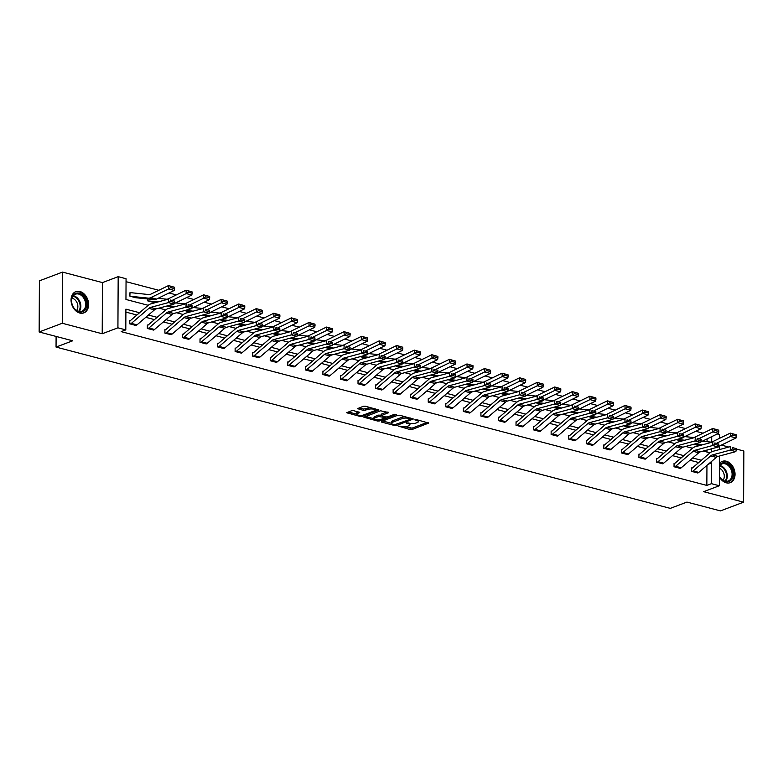 <?xml version="1.0" encoding="UTF-8"?>
<svg xmlns="http://www.w3.org/2000/svg" width="783" height="783" viewBox="0 0 783 783"><rect width="100%" height="100%" fill="white"/><g stroke="black" fill="none" stroke-linecap="round" stroke-linejoin="round"><path stroke-width="1.17" d="M398.165 426.04L410.038 429.564L412.054 429.515L428.702 423.065L416.448 419.629L414.814 419.864L416.693 420.51A4.571 1.439 -179.7 0 1 418.367 421.626A4.571 1.439 -179.7 0 1 417.329 422.536L415.969 423.045A4.571 1.439 -179.7 0 1 409.529 423.212L406.602 422.849L408.256 423.691A4.571 1.439 -179.7 0 1 409.93 424.817A4.571 1.439 -179.7 0 1 408.892 425.717L407.532 426.236A4.571 1.439 -179.7 0 1 401.092 426.402L398.165 426.04M79.778 313.043A11.363 8.349 69.3 0 0 83.85 312.887A11.363 8.349 69.3 0 0 88.371 301.935A11.363 8.349 69.3 0 0 79.886 291.482A11.363 8.349 69.3 0 0 75.824 291.638A11.363 8.349 69.3 0 0 71.292 302.59A11.363 8.349 69.3 0 0 79.778 313.043M719.391 476.955A11.363 8.349 69.3 0 0 726.213 482.798A11.363 8.349 69.3 0 0 730.285 482.641A11.363 8.349 69.3 0 0 734.806 471.679A11.363 8.349 69.3 0 0 726.33 461.226A11.363 8.349 69.3 0 0 722.259 461.383A11.363 8.349 69.3 0 0 719.46 463.467M353.632 410.654L351.626 410.713L346.712 412.719L360.268 416.497L362.284 416.448L378.943 409.998L365.377 406.22L363.371 406.279L357.508 408.648L363.615 410.458L368.372 409.372A3.827 1.204 -179.7 0 1 372.61 409.029A3.827 1.204 -179.7 0 1 375.145 410.165A3.827 1.204 -179.7 0 1 374.274 410.928L363.527 414.98A3.827 1.204 -179.7 0 1 359.28 415.333A3.827 1.204 -179.7 0 1 356.745 414.187A3.827 1.204 -179.7 0 1 357.616 413.434L359.73 412.475L353.632 410.654M39.15 331.982L39.414 280.833L62.523 272.102L62.258 323.262L39.15 331.982L72.692 340.791L56.053 347.075L670.307 508.373L686.936 502.089L720.477 510.898L743.586 502.167L703.633 491.675L719.342 485.744L711.463 483.679L706.843 485.421L121.179 331.63L125.799 329.888L117.92 327.823L118.184 276.663L126.063 278.728L125.955 299.468L148.212 305.311M62.258 323.262L102.211 333.754L117.92 327.823M381.399 421.46L381.595 422.096L394.632 425.521L396.638 425.463L413.297 419.013L399.741 415.244L397.725 415.293L381.399 421.46M377.455 421.009L363.889 417.231L380.548 410.781L388.662 412.553L381.39 415.616L385.608 416.938L387.624 416.879L394.515 414.276L396.296 414.491L379.461 420.951L377.455 421.009L377.455 419.894M743.586 502.167L743.85 451.018L736.304 449.031M56.102 336.436L56.053 347.075M706.843 485.421L706.951 465.396M698.73 462.528L690.029 460.238M681.171 457.918L672.47 455.628M663.612 453.308L654.911 451.018M646.063 448.698L637.362 446.408M628.504 444.088L619.803 441.798M610.946 439.469L602.244 437.188M593.387 434.859L584.686 432.578M575.838 430.249L567.127 427.968M558.279 425.639L549.578 423.358M540.72 421.029L532.019 418.748M523.161 416.419L514.46 414.138M505.612 411.809L496.902 409.529M488.054 407.199L479.353 404.919M470.495 402.589L461.794 400.309M452.936 397.979L444.235 395.699M435.377 393.369L426.676 391.089M417.828 388.76L409.127 386.479M400.27 384.15L391.569 381.869M382.711 379.54L374.01 377.259M365.152 374.93L356.451 372.649M347.603 370.32L338.902 368.039M330.044 365.71L321.343 363.429M312.486 361.1L303.784 358.82M294.927 356.49L286.226 354.21M277.378 351.88L268.667 349.6M259.819 347.27L251.118 344.99M242.26 342.66L233.559 340.38M224.701 338.05L216 335.76M207.152 333.441L198.442 331.15M189.594 328.831L180.893 326.54M172.035 324.221L163.334 321.93M154.476 319.611L145.775 317.321M136.917 315.001L125.887 312.104M693.161 470.916L698.788 472.394A5.099 3.063 -75.3 0 1 697.8 473.001L692.172 471.523A5.099 3.063 -75.3 0 0 693.161 470.916L710.67 455.902A7.282 4.375 104.7 0 1 712.422 454.923L730.216 450.127L730.402 446.613L712.608 451.409A10.923 6.567 -75.3 0 0 709.975 452.877L692.475 467.891A1.458 0.871 104.7 0 1 692.192 468.068L691.604 467.921L691.595 471.376L698.348 472.726M674.613 463.458L674.055 463.311L674.036 466.766L680.789 468.117M657.054 458.848L656.497 458.701L656.477 462.156L663.23 463.507M639.486 457.693L639.505 457.693A5.099 3.063 -75.3 0 0 640.494 457.086L658.004 442.072A7.282 4.375 104.7 0 1 659.756 441.093L677.549 436.297L677.726 432.784L659.942 437.58A10.923 6.567 -75.3 0 0 657.309 439.048L639.799 454.062A1.458 0.871 104.7 0 1 639.515 454.238L638.938 454.091L638.918 457.546L645.672 458.887M622.935 452.476L628.563 453.944A5.099 3.063 -75.3 0 1 627.575 454.561L621.947 453.083A5.099 3.063 -75.3 0 0 622.935 452.476L640.445 437.462A7.282 4.375 104.7 0 1 642.197 436.483L659.991 431.687L660.177 428.174L642.383 432.97A10.923 6.567 -75.3 0 0 639.75 434.438L622.25 449.452A1.458 0.871 104.7 0 1 621.966 449.618L621.379 449.481L621.359 452.936L628.123 454.277M604.388 445.018L603.83 444.871L603.81 448.326L610.564 449.667M586.829 440.408L586.271 440.261L586.252 443.716L593.005 445.057M569.261 439.253L569.28 439.253A5.099 3.063 -75.3 0 0 570.269 438.637L587.779 423.623A7.282 4.375 104.7 0 1 589.53 422.654L607.324 417.858L607.5 414.344L589.716 419.14A10.923 6.567 -75.3 0 0 587.084 420.608L569.574 435.622A1.458 0.871 104.7 0 1 569.29 435.788L568.712 435.651L568.693 439.106L575.446 440.447M552.71 434.027L558.338 435.505A5.099 3.063 -75.3 0 1 557.349 436.121L551.721 434.643A5.099 3.063 -75.3 0 0 552.71 434.027L570.22 419.013A7.282 4.375 104.7 0 1 571.972 418.044L589.765 413.248L589.951 409.734L572.158 414.53A10.923 6.567 -75.3 0 0 569.525 415.998L552.025 431.012A1.458 0.871 104.7 0 1 551.741 431.179L551.154 431.041L551.134 434.496L557.897 435.837M534.163 426.578L533.595 426.432L533.585 429.887L540.339 431.227M516.604 421.968L516.046 421.822L516.026 425.277L522.78 426.618M499.035 420.814L499.045 420.804A5.099 3.063 -75.3 0 0 500.043 420.197L517.543 405.183A7.282 4.375 104.7 0 1 519.305 404.214L537.089 399.408L537.275 395.904L519.481 400.7A10.923 6.567 -75.3 0 0 516.858 402.168L499.348 417.182A1.458 0.871 104.7 0 1 499.065 417.349L498.487 417.212L498.468 420.667L505.221 422.008M482.485 415.587L488.112 417.065A5.099 3.063 -75.3 0 1 487.124 417.672L481.496 416.194A5.099 3.063 -75.3 0 0 482.485 415.587L499.994 400.573A7.282 4.375 104.7 0 1 501.746 399.604L519.54 394.798L519.726 391.294L501.932 396.09A10.923 6.567 -75.3 0 0 499.3 397.558L481.799 412.572A1.458 0.871 104.7 0 1 481.516 412.739L480.928 412.602L480.909 416.057L487.662 417.398M463.937 408.139L463.37 407.992L463.36 411.447L470.113 412.788M446.379 403.529L445.821 403.382L445.801 406.837L452.554 408.178M428.82 398.919L428.262 398.772L428.242 402.227L434.996 403.568M412.259 397.147L417.887 398.625A5.099 3.063 -75.3 0 1 416.899 399.232L411.271 397.754A5.099 3.063 -75.3 0 0 412.259 397.147L429.769 382.133A7.282 4.375 104.7 0 1 431.521 381.155L449.315 376.359L449.501 372.855L431.707 377.651A10.923 6.567 -75.3 0 0 429.074 379.109L411.574 394.123A1.458 0.871 104.7 0 1 411.281 394.299L410.703 394.162L410.684 397.617L417.437 398.958M393.712 389.699L393.144 389.552L393.125 393.007L399.888 394.348M376.153 385.089L375.595 384.942L375.576 388.397L382.329 389.738M369.645 363.459L376.447 365.25L358.898 380.293A1.458 0.871 104.7 0 1 358.614 380.469L358.037 380.332L358.017 383.787L364.77 385.128M341.045 375.869L340.478 375.723L340.458 379.178L347.212 380.518M323.487 371.259L322.919 371.113L322.899 374.568L329.663 375.909M305.928 366.65L305.37 366.503L305.35 369.958L312.104 371.299M299.419 345.019L306.222 346.81L288.673 361.854A1.458 0.871 104.7 0 1 288.389 362.03L287.811 361.893L287.792 365.348L294.545 366.689M276.428 362.363L270.82 360.875A5.099 3.063 -75.3 0 0 271.809 360.268L289.319 345.254A7.282 4.375 104.7 0 1 291.07 344.275L308.864 339.479L309.04 335.976L291.256 340.771A10.923 6.567 -75.3 0 0 288.624 342.23L271.114 357.244A1.458 0.871 104.7 0 1 270.83 357.42L270.252 357.283L270.233 360.738L276.986 362.079M253.261 352.82L252.694 352.673L252.674 356.128L259.437 357.469M235.703 348.21L235.135 348.063L235.125 351.518L241.878 352.859M218.124 347.055L218.144 347.045A5.099 3.063 -75.3 0 0 219.142 346.438L236.642 331.424A7.282 4.375 104.7 0 1 238.394 330.446L256.188 325.65L256.374 322.136L238.58 326.942A10.923 6.567 -75.3 0 0 235.957 328.4L218.447 343.414A1.458 0.871 104.7 0 1 218.163 343.59L217.586 343.453L217.566 346.908L224.32 348.249M200.575 342.445L200.585 342.435A5.099 3.063 -75.3 0 0 201.583 341.828L219.083 326.814A7.282 4.375 104.7 0 1 220.845 325.836L238.629 321.04L238.815 317.526L221.021 322.322A10.923 6.567 -75.3 0 0 218.398 323.79L200.888 338.804A1.458 0.871 104.7 0 1 200.605 338.98L200.027 338.843L200.008 342.298L206.761 343.639M183.036 334.38L182.468 334.233L182.449 337.688L189.202 339.029M165.477 329.77L164.91 329.623L164.9 333.078L171.653 334.419M147.899 328.615L147.918 328.606A5.099 3.063 -75.3 0 0 148.917 327.999L166.417 312.985A7.282 4.375 104.7 0 1 168.169 312.006L185.963 307.21L186.148 303.696L168.355 308.492A10.923 6.567 -75.3 0 0 165.732 309.96L148.222 324.974A1.458 0.871 104.7 0 1 147.938 325.151L147.361 325.004L147.341 328.469L154.094 329.809M135.968 325.483L130.36 323.996A5.099 3.063 -75.3 0 0 131.358 323.389L148.858 308.375A7.282 4.375 104.7 0 1 150.62 307.396L168.404 302.6L168.59 299.086L150.796 303.882A10.923 6.567 -75.3 0 0 148.173 305.35L130.663 320.364A1.458 0.871 104.7 0 1 130.379 320.541L129.802 320.394L129.782 323.859L136.536 325.199M703.056 433.195L695.744 431.276M685.497 428.585L678.186 426.666M667.938 423.975L660.627 422.057M650.379 419.365L643.068 417.447M632.821 414.755L625.519 412.837M615.272 410.145L607.96 408.227M597.713 405.535L590.402 403.617M580.154 400.925L572.843 399.007M562.595 396.315L555.294 394.397M545.046 391.706L537.735 389.787M527.488 387.096L520.176 385.177M509.929 382.486L502.617 380.567M492.37 377.876L485.069 375.957M474.821 373.266L467.51 371.348M457.262 368.656L449.951 366.738M439.703 364.046L432.392 362.128M422.145 359.436L414.843 357.518M404.596 354.826L397.284 352.908M387.037 350.216L379.726 348.298M369.478 345.606L362.167 343.688M351.919 340.996L344.608 339.078M334.361 336.387L327.059 334.468M316.812 331.777L309.5 329.858M299.253 327.167L291.942 325.248M281.694 322.557L274.383 320.639M264.135 317.947L256.834 316.029M246.586 313.337L239.275 311.419M229.028 308.727L221.716 306.809M211.469 304.117L204.157 302.199M193.91 299.507L186.608 297.589M176.361 294.897L169.05 292.979M158.802 290.287L126.053 281.684M707.02 452.045L707.029 450.029M707.069 441.71L707.088 438.911M698.485 445.331L693.767 444.264L697.927 445.351A1.458 0.871 -75.3 0 1 698.23 445.302L694.002 444.196M680.936 440.721L676.209 439.645L680.368 440.741A1.458 0.871 -75.3 0 1 680.672 440.692L676.443 439.586M663.377 436.111L658.65 435.035L662.81 436.131A1.458 0.871 -75.3 0 1 663.113 436.082L658.885 434.976M645.818 431.502L641.091 430.425M628.26 426.892L623.542 425.815L627.702 426.911M610.701 422.282L605.983 421.205L610.143 422.301A1.458 0.871 -75.3 0 1 610.446 422.252L606.218 421.146M593.152 417.672L588.425 416.595L592.584 417.691A1.458 0.871 -75.3 0 1 592.888 417.642L588.659 416.536M575.593 413.062L570.866 411.985M558.034 408.452L553.317 407.375L557.476 408.472A1.458 0.871 -75.3 0 1 557.77 408.423L553.552 407.317M540.476 403.842L535.758 402.765L539.918 403.862M522.927 399.232L518.199 398.156L522.359 399.252A1.458 0.871 -75.3 0 1 522.662 399.203L518.434 398.097M505.368 394.622L500.64 393.546M487.809 390.012L483.082 388.936M470.25 385.402L465.533 384.326L469.692 385.422A1.458 0.871 -75.3 0 1 469.996 385.373L465.768 384.267M452.701 380.792L447.974 379.716L452.134 380.812M435.142 376.183L430.415 375.106M417.584 371.573L412.856 370.496M400.025 366.963L395.307 365.886L399.467 366.982A1.458 0.871 -75.3 0 1 399.77 366.933L395.542 365.827M382.476 362.353L377.749 361.276L381.908 362.372A1.458 0.871 -75.3 0 1 382.212 362.323L377.983 361.217M364.917 357.743L360.19 356.666M347.358 353.133L342.631 352.056M329.8 348.523L325.082 347.446L329.242 348.543A1.458 0.871 -75.3 0 1 329.535 348.494L325.317 347.378M312.241 343.913L307.523 342.837M294.692 339.303L289.964 338.227M277.133 334.693L272.406 333.617M259.574 330.083L254.857 329.007L259.016 330.103A1.458 0.871 -75.3 0 1 259.31 330.054L255.092 328.938M242.016 325.464L237.298 324.397L241.458 325.493A1.458 0.871 -75.3 0 1 241.761 325.444L237.533 324.328M224.467 320.854L219.739 319.787M206.908 316.244L202.18 315.177M189.349 311.634L184.622 310.567L188.791 311.654A1.458 0.871 -75.3 0 1 189.085 311.614L184.866 310.499M171.79 307.024L167.073 305.957L171.232 307.044A1.458 0.871 -75.3 0 1 171.536 307.005L167.308 305.889M154.241 302.414L147.488 300.809L147.498 298.94M129.939 293.106L130.526 292.891L129.949 292.744L129.929 296.199L136.682 297.804M102.211 333.754L102.475 282.594L62.523 272.102M102.475 282.594L118.184 276.663M717.257 433.968L719.606 434.585L719.587 438.304M728.767 447.054L721.368 445.106M139.56 312.73L125.906 309.148L125.799 329.888M711.463 483.679L711.571 462.939L710.22 462.587M701.372 460.257L692.671 457.977M683.813 455.647L675.112 453.367M666.255 451.037L657.554 448.757M648.696 446.427L639.995 444.147M631.147 441.818L622.446 439.537M613.588 437.208L604.887 434.927M596.029 432.598L587.328 430.317M578.471 427.988L569.77 425.707M560.922 423.378L552.221 421.097M543.363 418.768L534.662 416.478M525.804 414.158L517.103 411.868M508.245 409.548L499.544 407.258M490.696 404.938L481.985 402.648M473.138 400.328L464.436 398.038M455.579 395.718L446.878 393.428M438.02 391.109L429.319 388.818M420.471 386.499L411.76 384.208M402.912 381.889L394.211 379.598M385.353 377.279L376.652 374.988M367.795 372.669L359.094 370.379M350.236 368.059L341.535 365.769M332.687 363.449L323.986 361.159M315.128 358.839L306.427 356.549M297.569 354.229L288.868 351.939M280.011 349.619L271.31 347.329M262.462 345.009L253.761 342.719M244.903 340.399L236.202 338.109M227.344 335.79L218.643 333.499M209.785 331.18L201.084 328.889M192.236 326.56L183.525 324.279M174.678 321.95L165.976 319.67M157.119 317.34L148.418 315.06M719.548 445.987L719.528 449.54M719.499 456.009L719.342 485.744M711.63 451.781L711.649 448.786M711.678 442.033L711.708 436.66M158.969 308.14L165.771 309.921M176.527 312.75L183.33 314.531M194.086 317.36L200.879 319.141M211.635 321.97L218.437 323.751M229.194 326.58L235.996 328.361M246.753 331.189L253.555 332.971M264.311 335.799L271.114 337.581M281.87 340.409L288.663 342.191M316.978 349.629L323.78 351.42M334.537 354.239L341.339 356.03M352.096 358.849L358.888 360.64M387.203 368.069L394.006 369.86M404.762 372.679L411.564 374.47M422.321 377.289L429.113 379.08M439.87 381.898L446.672 383.69M457.429 386.508L464.231 388.299M474.987 391.118L481.79 392.909M492.546 395.728L499.339 397.519M510.095 400.338L516.897 402.129M527.654 404.948L534.456 406.739M545.213 409.558L552.015 411.349M562.771 414.168L569.574 415.959M580.33 418.778L587.123 420.569M597.879 423.388L604.682 425.179M615.438 428.007L622.24 429.789M632.997 432.617L639.799 434.399M650.556 437.227L657.348 439.009M668.105 441.837L674.907 443.618M685.663 446.447L692.466 448.228M703.222 451.057L710.024 452.838M708.429 464.123L711.571 462.939M409.93 424.817L409.94 423.437A4.571 1.439 -179.7 0 0 409.92 423.309M418.367 421.626L418.376 420.246A4.571 1.439 -179.7 0 0 418.357 420.138M404.537 426.735L412.054 428.135L427.126 422.438M410.654 418.797L411.721 418.386M382.652 420.99L391.422 423.29M394.681 424.719L410.429 419.267L408.687 418.406A4.571 1.439 -179.7 0 0 402.247 418.572L392.449 422.272A4.571 1.439 -179.7 0 0 391.412 423.182A4.571 1.439 -179.7 0 0 393.086 424.298L394.681 424.719M405.251 416.693A4.571 1.439 -179.7 0 0 402.256 417.192L402.247 418.572M391.412 423.182L391.422 421.792A4.571 1.439 -179.7 0 1 392.459 420.892L402.256 417.192M373.971 418.709L365.475 416.478M387.086 411.927L381.722 413.953L381.39 415.616M386.205 417.026L384.864 417.535M374.842 417.926A3.827 1.204 -179.7 0 0 373.971 418.68A3.827 1.204 -179.7 0 0 376.506 419.825A3.827 1.204 -179.7 0 0 380.753 419.482L384.541 418.044L384.345 417.417L378.629 416.497L374.842 417.926L374.851 416.546A3.827 1.204 -179.7 0 0 373.98 417.3L373.971 418.68M374.851 416.546L378.639 415.117L381.39 415.254M348.298 411.966L356.745 414.187L356.754 412.807A3.827 1.204 -179.7 0 1 357.625 412.054L358.164 411.848M370.574 407.591A3.827 1.204 -179.7 0 0 368.372 407.992L368.372 409.372M359.094 407.894L363.615 409.078L368.372 407.992M375.145 410.204L377.367 409.372M736.392 436.141L736.333 434.79L732.389 433.753L732.448 435.113L736.392 436.141L736.079 437.961L718.403 446.545M699.933 445.488L698.23 445.302M702.302 444.842L694.59 444.039M736.079 437.961L730.451 436.483L716.895 443.07M732.448 435.113L730.451 436.483L730.304 433.097L736.333 434.79M702.331 441.211L710.739 442.092A7.282 4.375 -75.3 0 0 712.491 441.749L730.304 433.097L732.389 433.753M692.192 468.068L691.604 468.283M698.788 472.394L716.298 457.38A7.282 4.375 104.7 0 1 718.05 456.401L735.844 451.605L730.216 450.127L732.311 448.972L736.255 450L736.323 448.6L732.389 447.563L732.311 448.972M732.389 447.563L736.323 448.6M735.844 451.605L736.255 450M719.45 465.141A9.827 7.223 -110.7 0 1 732.134 469.35A9.827 7.223 -110.7 0 1 729.648 481.193A9.827 7.223 -110.7 0 1 719.391 476.23M719.391 476.123A9.102 6.685 69.3 0 0 728.288 480.977A9.102 6.685 69.3 0 0 731.185 469.741A9.102 6.685 69.3 0 0 721.857 463.947A9.102 6.685 69.3 0 0 719.45 465.836M719.43 468.254A7.164 5.266 -110.7 0 1 723.57 472.707A7.164 5.266 -110.7 0 1 723.052 480.243M729.521 482.847L729.374 482.905A11.285 8.29 69.3 0 0 729.521 482.847A11.285 8.29 69.3 0 0 733.113 468.919A11.285 8.29 69.3 0 0 721.544 461.735A11.285 8.29 69.3 0 0 721.388 461.794L721.544 461.735M79.142 293.214A9.827 7.223 -110.7 0 1 86.688 304.538A9.827 7.223 -110.7 0 1 79.044 311.879A9.827 7.223 -110.7 0 1 71.498 300.545A9.827 7.223 -110.7 0 1 79.142 293.214M78.584 311.36A9.102 6.685 69.3 0 0 81.843 311.233A9.102 6.685 69.3 0 0 85.474 302.453A9.102 6.685 69.3 0 0 78.682 294.075A9.102 6.685 69.3 0 0 75.413 294.202A9.102 6.685 69.3 0 0 71.791 302.982A9.102 6.685 69.3 0 0 78.584 311.36M71.977 298.215A7.164 5.266 -110.7 0 1 72.359 298.294A7.164 5.266 -110.7 0 1 77.331 303.471A7.164 5.266 -110.7 0 1 76.617 310.499M82.92 313.161A11.285 8.29 69.3 0 0 83.086 313.102A11.285 8.29 69.3 0 0 87.579 302.218A11.285 8.29 69.3 0 0 79.152 291.824A11.285 8.29 69.3 0 0 75.109 291.981A11.285 8.29 69.3 0 0 74.953 292.049L75.109 291.981M718.833 431.531L718.774 430.18L714.84 429.143L714.899 430.503L718.833 431.531L718.52 433.351L700.844 441.935M682.375 440.878L680.672 440.692M684.753 440.232L677.041 439.429M718.52 433.351L712.892 431.873L699.336 438.46M714.899 430.503L712.892 431.873L712.745 428.487L718.774 430.18M684.773 436.601L693.19 437.482A7.282 4.375 -75.3 0 0 694.932 437.139L712.745 428.487L714.84 429.143M701.274 426.921L701.216 425.57L697.281 424.533L697.34 425.893L701.274 426.921L700.971 428.741L683.285 437.325M664.826 436.268L663.113 436.082M667.194 435.622L659.482 434.819M700.971 428.741L695.343 427.264L681.787 433.851M697.34 425.893L695.343 427.264L695.187 423.877L701.216 425.57M667.224 431.991L675.631 432.872A7.282 4.375 -75.3 0 0 677.383 432.529L695.187 423.877L697.281 424.533M675.612 466.306L681.239 467.784A5.099 3.063 -75.3 0 1 680.241 468.391L674.613 466.913A5.099 3.063 -75.3 0 0 675.612 466.306L693.112 451.292A7.282 4.375 104.7 0 1 694.864 450.313L712.657 445.517L712.843 442.004L695.05 446.799A10.923 6.567 -75.3 0 0 692.417 448.267L674.917 463.282A1.458 0.871 104.7 0 1 674.633 463.458L674.046 463.673M681.239 467.784L698.739 452.77A7.282 4.375 104.7 0 1 700.491 451.791L718.285 446.995L712.657 445.517L714.752 444.362L718.696 445.39L718.765 443.99L714.83 442.953L714.752 444.362M714.83 442.953L718.765 443.99M718.285 446.995L718.696 445.39M658.053 461.696L663.681 463.174A5.099 3.063 -75.3 0 1 662.682 463.781L657.054 462.303A5.099 3.063 -75.3 0 0 658.053 461.696L675.553 446.682A7.282 4.375 104.7 0 1 677.305 445.703L695.098 440.907L695.284 437.394L677.491 442.189A10.923 6.567 -75.3 0 0 674.868 443.658L657.358 458.672A1.458 0.871 104.7 0 1 657.074 458.848L656.497 459.063M663.681 463.174L681.181 448.16A7.282 4.375 104.7 0 1 682.933 447.181L700.726 442.385L695.098 440.907L697.203 439.752L701.137 440.78L701.216 439.38L697.271 438.343L697.203 439.752M697.271 438.343L701.216 439.38M700.726 442.385L701.137 440.78M683.725 422.311L683.657 420.96L679.722 419.923L679.781 421.283L683.725 422.311L683.412 424.132L665.726 432.715M647.267 431.658L645.554 431.472A1.458 0.871 -75.3 0 0 645.27 431.511L645.251 431.521M649.636 431.012L641.923 430.21M683.412 424.132L677.784 422.654L664.229 429.241M679.781 421.283L677.784 422.654L677.638 419.267L683.657 420.96M649.665 427.381L658.072 428.262A7.282 4.375 -75.3 0 0 659.824 427.919L677.638 419.267L679.722 419.923M666.167 417.701L666.108 416.35L662.164 415.313L662.222 416.673L666.167 417.701L665.853 419.522L648.177 428.105M629.708 427.048L627.995 426.862A1.458 0.871 -75.3 0 0 627.721 426.901M632.077 426.402L624.364 425.6M665.853 419.522L660.226 418.044L646.67 424.631M662.222 416.673L660.226 418.044L660.079 414.657L666.108 416.35M632.106 422.771L640.514 423.652A7.282 4.375 -75.3 0 0 642.266 423.309L660.079 414.657L662.164 415.313M648.608 413.091L648.549 411.741L644.605 410.703L644.673 412.064L648.608 413.091L648.295 414.912L630.618 423.495M612.149 422.429L610.446 422.252M614.518 421.792L606.815 420.99M648.295 414.912L642.667 413.434L629.111 420.021M644.673 412.064L642.667 413.434L642.52 410.047L648.549 411.741M614.547 418.161L622.955 419.042A7.282 4.375 -75.3 0 0 624.707 418.699L642.52 410.047L644.605 410.703M639.515 454.238L638.938 454.453M645.114 459.171L645.133 459.171A5.099 3.063 -75.3 0 0 646.122 458.564L663.632 443.55A7.282 4.375 104.7 0 1 665.384 442.571L683.177 437.775L677.549 436.297L679.644 435.142L683.579 436.17L683.657 434.771L679.713 433.733L679.644 435.142M679.713 433.733L683.657 434.771M683.177 437.775L683.579 436.17M621.966 449.618L621.379 449.843M628.563 453.944L646.073 438.93A7.282 4.375 104.7 0 1 647.825 437.961L665.619 433.165L659.991 431.687L662.085 430.533L666.03 431.56L666.098 430.161L662.164 429.123L662.085 430.533M662.164 429.123L666.098 430.161M665.619 433.165L666.03 431.56M605.386 447.856L611.014 449.334A5.099 3.063 -75.3 0 1 610.016 449.951L604.388 448.473A5.099 3.063 -75.3 0 0 605.386 447.856L622.886 432.842A7.282 4.375 104.7 0 1 624.638 431.873L642.432 427.078L642.618 423.564L624.824 428.36A10.923 6.567 -75.3 0 0 622.191 429.828L604.691 444.842A1.458 0.871 104.7 0 1 604.407 445.008L603.82 445.233M611.014 449.334L628.514 434.32A7.282 4.375 104.7 0 1 630.266 433.351L648.06 428.555L642.432 427.078L644.526 425.923L648.471 426.95L648.539 425.551L644.605 424.513L644.526 425.923M644.605 424.513L648.539 425.551M648.06 428.555L648.471 426.95M631.049 408.481L630.99 407.131L627.056 406.093L627.114 407.454L631.049 408.481L630.746 410.302L613.06 418.885M594.6 417.819L592.888 417.642M596.969 417.182L589.256 416.38M630.746 410.302L625.118 408.824L611.562 415.411M627.114 407.454L625.118 408.824L624.961 405.437L630.99 407.131M596.998 413.551L605.406 414.432A7.282 4.375 -75.3 0 0 607.148 414.09L624.961 405.437L627.056 406.093M587.827 443.247L593.455 444.724A5.099 3.063 -75.3 0 1 592.457 445.341L586.829 443.863A5.099 3.063 -75.3 0 0 587.827 443.247L605.328 428.232A7.282 4.375 104.7 0 1 607.079 427.264L624.873 422.468L625.059 418.954L607.265 423.75A10.923 6.567 -75.3 0 0 604.642 425.218L587.133 440.232A1.458 0.871 104.7 0 1 586.849 440.398L586.271 440.623M593.455 444.724L610.955 429.71A7.282 4.375 104.7 0 1 612.707 428.741L630.501 423.946L624.873 422.468L626.977 421.313L630.912 422.34L630.99 420.941L627.046 419.903L626.977 421.313M627.046 419.903L630.99 420.941M630.501 423.946L630.912 422.34M613.49 403.871L613.432 402.521L609.497 401.483L609.556 402.834L613.49 403.871L613.187 405.692L595.501 414.276M577.042 413.209L575.329 413.033A1.458 0.871 -75.3 0 0 575.045 413.072L575.025 413.081M579.41 412.572L571.698 411.77M613.187 405.692L607.559 404.214L594.003 410.801M609.556 402.834L607.559 404.214L607.412 400.827L613.432 402.521M579.44 408.941L587.847 409.822A7.282 4.375 -75.3 0 0 589.599 409.48L607.412 400.827L609.497 401.483M569.29 435.788L568.712 436.014M574.888 440.731L574.898 440.731A5.099 3.063 -75.3 0 0 575.896 440.115L593.397 425.1A7.282 4.375 104.7 0 1 595.158 424.132L612.942 419.336L607.324 417.858L609.419 416.703L613.353 417.731L613.432 416.331L609.487 415.293L609.419 416.703M609.487 415.293L613.432 416.331M612.942 419.336L613.353 417.731M595.941 399.261L595.883 397.911L591.938 396.873L591.997 398.224L595.941 399.261L595.628 401.082L577.952 409.666M559.483 408.599L557.77 408.423M561.851 407.963L554.139 407.15M595.628 401.082L590 399.604L576.445 406.191M591.997 398.224L590 399.604L589.853 396.218L595.883 397.911M561.881 404.331L570.288 405.212A7.282 4.375 -75.3 0 0 572.04 404.87L589.853 396.218L591.938 396.873M551.741 431.179L551.154 431.404M558.338 435.505L575.848 420.491A7.282 4.375 104.7 0 1 577.6 419.522L595.393 414.726L589.765 413.248L591.86 412.093L595.804 413.121L595.873 411.721L591.938 410.684L591.86 412.093M591.938 410.684L595.873 411.721M595.393 414.726L595.804 413.121M578.383 394.652L578.324 393.301L574.379 392.263L574.448 393.614L578.383 394.652L578.069 396.472L560.393 405.056M541.924 403.989L540.221 403.813A1.458 0.871 -75.3 0 0 539.937 403.852M544.293 403.353L536.58 402.54M578.069 396.472L572.442 394.994L558.886 401.581M574.448 393.614L572.442 394.994L572.295 391.608L578.324 393.301M544.322 399.721L552.729 400.602A7.282 4.375 -75.3 0 0 554.481 400.26L572.295 391.608L574.379 392.263M535.161 429.417L540.779 430.895A5.099 3.063 -75.3 0 1 539.79 431.511L534.163 430.033A5.099 3.063 -75.3 0 0 535.161 429.417L552.661 414.403A7.282 4.375 104.7 0 1 554.413 413.434L572.207 408.638L572.393 405.124L554.599 409.92A10.923 6.567 -75.3 0 0 551.966 411.388L534.466 426.402A1.458 0.871 104.7 0 1 534.182 426.569L533.595 426.794M540.779 430.895L558.289 415.881A7.282 4.375 104.7 0 1 560.041 414.912L577.834 410.116L572.207 408.638L574.301 407.483L578.245 408.511L578.314 407.111L574.379 406.074L574.301 407.483M574.379 406.074L578.314 407.111M577.834 410.116L578.245 408.511M560.824 390.042L560.765 388.691L556.83 387.654L556.889 389.004L560.824 390.042L560.511 391.862L542.834 400.446M524.365 399.379L522.662 399.203M526.744 398.743L519.031 397.93M560.511 391.862L554.893 390.384L541.327 396.971M556.889 389.004L554.893 390.384L554.736 386.998L560.765 388.691M526.773 395.112L535.18 395.992A7.282 4.375 -75.3 0 0 536.923 395.65L554.736 386.998L556.83 387.654M517.602 424.807L523.23 426.285A5.099 3.063 -75.3 0 1 522.232 426.892L516.604 425.423A5.099 3.063 -75.3 0 0 517.602 424.807L535.102 409.793A7.282 4.375 104.7 0 1 536.854 408.824L554.648 404.028L554.834 400.514L537.04 405.31A10.923 6.567 -75.3 0 0 534.417 406.778L516.907 421.792A1.458 0.871 104.7 0 1 516.623 421.959L516.046 422.184M523.23 426.285L540.73 411.271A7.282 4.375 104.7 0 1 542.482 410.302L560.276 405.496L554.648 404.028L556.752 402.873L560.687 403.901L560.765 402.501L556.821 401.464L556.752 402.873M556.821 401.464L560.765 402.501M560.276 405.496L560.687 403.901M543.265 385.432L543.206 384.081L539.272 383.044L539.33 384.394L543.265 385.432L542.962 387.252L525.276 395.836M506.816 394.769L505.104 394.593A1.458 0.871 -75.3 0 0 504.82 394.632L504.8 394.642M509.185 394.133L501.472 393.32M542.962 387.252L537.334 385.774L523.778 392.361M539.33 384.394L537.334 385.774L537.187 382.388L543.206 384.081M509.214 390.502L517.622 391.383A7.282 4.375 -75.3 0 0 519.374 391.04L537.187 382.388L539.272 383.044M499.065 417.349L498.487 417.574M504.663 422.291L504.673 422.282A5.099 3.063 -75.3 0 0 505.671 421.675L523.171 406.661A7.282 4.375 104.7 0 1 524.933 405.692L542.717 400.886L537.089 399.408L539.193 398.263L543.128 399.291L543.206 397.891L539.262 396.854L539.193 398.263M539.262 396.854L543.206 397.891M542.717 400.886L543.128 399.291M525.716 380.822L525.657 379.471L521.713 378.434L521.772 379.784L525.716 380.822L525.403 382.642L507.727 391.226M489.258 390.159L487.545 389.983A1.458 0.871 -75.3 0 0 487.261 390.022L483.111 388.936M491.626 389.523L483.914 388.711M525.403 382.642L519.775 381.164L506.219 387.742M521.772 379.784L519.775 381.164L519.628 377.778L525.657 379.471M491.655 385.892L500.063 386.773A7.282 4.375 -75.3 0 0 501.815 386.43L519.628 377.778L521.713 378.434M481.516 412.739L480.928 412.964M488.112 417.065L505.622 402.051A7.282 4.375 104.7 0 1 507.374 401.082L525.168 396.276L519.54 394.798L521.635 393.653L525.569 394.681L525.647 393.281L521.713 392.244L521.635 393.653M521.713 392.244L525.647 393.281M525.168 396.276L525.569 394.681M508.157 376.212L508.098 374.861L504.154 373.824L504.213 375.174L508.157 376.212L507.844 378.032L490.168 386.616M471.699 385.549L469.996 385.373M474.067 384.913L466.355 384.101M507.844 378.032L502.216 376.554L488.661 383.132M504.213 375.174L502.216 376.554L502.069 373.168L508.098 374.861M474.097 381.282L482.504 382.163A7.282 4.375 -75.3 0 0 484.256 381.82L502.069 373.168L504.154 373.824M463.918 411.594L463.937 411.584A5.099 3.063 -75.3 0 0 464.926 410.977L482.436 395.963A7.282 4.375 104.7 0 1 484.188 394.994L501.981 390.188L502.167 386.685L484.374 391.48A10.923 6.567 -75.3 0 0 481.741 392.949L464.241 407.963A1.458 0.871 104.7 0 1 463.957 408.129L463.37 408.354M463.937 411.584L469.565 413.062A5.099 3.063 -75.3 0 0 470.554 412.455L488.063 397.441A7.282 4.375 104.7 0 1 489.815 396.462L507.609 391.666L501.981 390.188L504.076 389.034L508.02 390.071L508.089 388.671L504.154 387.634L504.076 389.034M504.154 387.634L508.089 388.671M507.609 391.666L508.02 390.071M490.598 371.602L490.54 370.251L486.605 369.214L486.664 370.565L490.598 371.602L490.285 373.422L472.609 382.006M454.14 380.939L452.437 380.763A1.458 0.871 -75.3 0 0 452.153 380.802M456.518 380.303L448.806 379.491M490.285 373.422L484.657 371.945L471.102 378.522M486.664 370.565L484.657 371.945L484.511 368.558L490.54 370.251M456.538 376.672L464.955 377.553A7.282 4.375 -75.3 0 0 466.697 377.21L484.511 368.558L486.605 369.214M451.987 408.462L446.379 406.974A5.099 3.063 -75.3 0 0 447.377 406.367L464.877 391.353A7.282 4.375 104.7 0 1 466.629 390.374L484.423 385.579L484.608 382.075L466.815 386.871A10.923 6.567 -75.3 0 0 464.192 388.339L446.682 403.353A1.458 0.871 104.7 0 1 446.398 403.519L445.811 403.744M452.006 408.452A5.099 3.063 -75.3 0 0 453.005 407.845L470.505 392.831A7.282 4.375 104.7 0 1 472.257 391.852L490.05 387.056L484.423 385.579L486.517 384.424L490.461 385.461L490.53 384.061L486.595 383.024L486.517 384.424M486.595 383.024L490.53 384.061M490.05 387.056L490.461 385.461M473.04 366.992L472.981 365.641L469.046 364.604L469.105 365.955L473.04 366.992L472.736 368.813L455.05 377.396M436.591 376.329L434.878 376.153A1.458 0.871 -75.3 0 0 434.594 376.192L434.575 376.202M438.96 375.693L431.247 374.881M472.736 368.813L467.108 367.335L453.553 373.912M469.105 365.955L467.108 367.335L466.962 363.948L472.981 365.641M438.989 372.062L447.396 372.943A7.282 4.375 -75.3 0 0 449.148 372.6L466.962 363.948L469.046 364.604M428.81 402.374L428.82 402.364A5.099 3.063 -75.3 0 0 429.818 401.757L447.318 386.743A7.282 4.375 104.7 0 1 449.08 385.765L466.864 380.969L467.05 377.465L449.256 382.261A10.923 6.567 -75.3 0 0 446.633 383.719L429.123 398.733A1.458 0.871 104.7 0 1 428.839 398.909L428.262 399.134M434.428 403.852L434.448 403.842A5.099 3.063 -75.3 0 0 435.446 403.235L452.946 388.221A7.282 4.375 104.7 0 1 454.698 387.242L472.492 382.447L466.864 380.969L468.968 379.814L472.903 380.851L472.981 379.452L469.037 378.414L468.968 379.814M469.037 378.414L472.981 379.452M472.492 382.447L472.903 380.851M455.491 362.382L455.432 361.032L451.488 359.994L451.546 361.345L455.491 362.382L455.177 364.203L437.491 372.786M419.032 371.719L417.319 371.543A1.458 0.871 -75.3 0 0 417.036 371.582L417.016 371.592M421.401 371.083L413.688 370.271M455.177 364.203L449.55 362.725L435.994 369.302M451.546 361.345L449.55 362.725L449.403 359.338L455.432 361.032M421.43 367.452L429.838 368.333A7.282 4.375 -75.3 0 0 431.59 367.99L449.403 359.338L451.488 359.994M411.281 394.299L410.703 394.524M417.887 398.625L435.397 383.611A7.282 4.375 104.7 0 1 437.149 382.633L454.943 377.837L449.315 376.359L451.409 375.204L455.344 376.241L455.422 374.842L451.478 373.804L451.409 375.204M451.478 373.804L455.422 374.842M454.943 377.837L455.344 376.241M437.932 357.772L437.873 356.422L433.929 355.384L433.988 356.735L437.932 357.772L437.619 359.593L419.942 368.176M401.473 367.11L399.77 366.933M403.842 366.473L396.129 365.661M437.619 359.593L431.991 358.115L418.435 364.692M433.988 356.735L431.991 358.115L431.844 354.728L437.873 356.422M403.871 362.842L412.279 363.723A7.282 4.375 -75.3 0 0 414.031 363.381L431.844 354.728L433.929 355.384M394.701 392.537L400.328 394.015A5.099 3.063 -75.3 0 1 399.34 394.622L393.712 393.144A5.099 3.063 -75.3 0 0 394.701 392.537L412.21 377.523A7.282 4.375 104.7 0 1 413.962 376.545L431.756 371.749L431.942 368.245L414.148 373.041A10.923 6.567 -75.3 0 0 411.515 374.499L394.015 389.513A1.458 0.871 104.7 0 1 393.732 389.689L393.144 389.914M400.328 394.015L417.838 379.001A7.282 4.375 104.7 0 1 419.59 378.023L437.384 373.227L431.756 371.749L433.851 370.594L437.795 371.631L437.863 370.232L433.929 369.194L433.851 370.594M433.929 369.194L437.863 370.232M437.384 373.227L437.795 371.631M420.373 353.162L420.314 351.812L416.38 350.774L416.439 352.125L420.373 353.162L420.06 354.983L402.384 363.566M383.915 362.5L382.212 362.323M386.283 361.863L378.581 361.051M420.06 354.983L414.432 353.505L400.876 360.082M416.439 352.125L414.432 353.505L414.285 350.118L420.314 351.812M386.313 358.232L394.73 359.113A7.282 4.375 -75.3 0 0 396.472 358.771L414.285 350.118L416.38 350.774M376.134 388.544L376.153 388.534A5.099 3.063 -75.3 0 0 377.152 387.928L394.652 372.914A7.282 4.375 104.7 0 1 396.404 371.935L414.197 367.139L414.383 363.635L396.589 368.431A10.923 6.567 -75.3 0 0 393.957 369.889L376.457 384.903A1.458 0.871 104.7 0 1 376.173 385.079L375.586 385.305M376.153 388.534L381.781 390.012A5.099 3.063 -75.3 0 0 382.779 389.405L400.279 374.391A7.282 4.375 104.7 0 1 402.031 373.413L419.825 368.617L414.197 367.139L416.292 365.984L420.236 367.021L420.305 365.622L416.37 364.584L416.292 365.984M416.37 364.584L420.305 365.622M419.825 368.617L420.236 367.021M402.814 348.552L402.756 347.202L398.821 346.164L398.88 347.515L402.814 348.552L402.511 350.373L384.825 358.957M366.366 357.89L364.653 357.714A1.458 0.871 -75.3 0 0 364.369 357.753L364.349 357.762M368.734 357.254L361.022 356.441M402.511 350.373L396.883 348.895L383.327 355.472M398.88 347.515L396.883 348.895L396.727 345.509L402.756 347.202M368.764 353.622L377.171 354.503A7.282 4.375 -75.3 0 0 378.923 354.161L396.727 345.509L398.821 346.164M358.575 383.934L358.594 383.924A5.099 3.063 -75.3 0 0 359.593 383.318L377.093 368.304A7.282 4.375 104.7 0 1 378.845 367.325L396.638 362.529L396.824 359.025L379.031 363.821A10.923 6.567 -75.3 0 0 376.408 365.279M358.614 380.469L358.037 380.695M364.203 385.412L364.222 385.402A5.099 3.063 -75.3 0 0 365.221 384.796L382.721 369.782A7.282 4.375 104.7 0 1 384.473 368.803L402.266 364.007L396.638 362.529L398.743 361.374L402.677 362.412L402.756 361.012L398.811 359.974L398.743 361.374M398.811 359.974L402.756 361.012M402.266 364.007L402.677 362.412M385.265 343.943L385.197 342.592L381.262 341.554L381.321 342.905L385.265 343.943L384.952 345.763L367.266 354.347M348.807 353.28L347.094 353.104A1.458 0.871 -75.3 0 0 346.81 353.143L346.791 353.153M351.175 352.644L343.463 351.831M384.952 345.763L379.324 344.285L365.769 350.862M381.321 342.905L379.324 344.285L379.178 340.899L385.197 342.592M351.205 349.012L359.612 349.893A7.282 4.375 -75.3 0 0 361.364 349.551L379.178 340.899L381.262 341.554M342.034 378.708L347.662 380.186A5.099 3.063 -75.3 0 1 346.673 380.792L341.045 379.315A5.099 3.063 -75.3 0 0 342.034 378.708L359.544 363.694A7.282 4.375 104.7 0 1 361.296 362.715L379.089 357.919L379.266 354.415L361.482 359.211A10.923 6.567 -75.3 0 0 358.849 360.669L341.339 375.683A1.458 0.871 104.7 0 1 341.055 375.86L340.478 376.085M347.662 380.186L365.172 365.172A7.282 4.375 104.7 0 1 366.924 364.193L384.717 359.397L379.089 357.919L381.184 356.764L385.119 357.802L385.197 356.402L381.252 355.365L381.184 356.764M381.252 355.365L385.197 356.402M384.717 359.397L385.119 357.802M367.707 339.333L367.648 337.982L363.704 336.944L363.762 338.295L367.707 339.333L367.393 341.153L349.717 349.737M331.248 348.67L329.535 348.494M333.617 348.034L325.904 347.221M367.393 341.153L361.766 339.675L348.21 346.252M363.762 338.295L361.766 339.675L361.619 336.289L367.648 337.982M333.646 344.403L342.054 345.283A7.282 4.375 -75.3 0 0 343.806 344.941L361.619 336.289L363.704 336.944M324.475 374.098L330.103 375.576A5.099 3.063 -75.3 0 1 329.114 376.183L323.487 374.705A5.099 3.063 -75.3 0 0 324.475 374.098L341.985 359.084A7.282 4.375 104.7 0 1 343.737 358.105L361.531 353.309L361.717 349.805L343.923 354.601A10.923 6.567 -75.3 0 0 341.29 356.059L323.79 371.073A1.458 0.871 104.7 0 1 323.506 371.25L322.919 371.475M330.103 375.576L347.613 360.562A7.282 4.375 104.7 0 1 349.365 359.583L367.158 354.787L361.531 353.309L363.625 352.154L367.57 353.192L367.638 351.792L363.704 350.755L363.625 352.154M363.704 350.755L367.638 351.792M367.158 354.787L367.57 353.192M350.148 334.723L350.089 333.362L346.145 332.335L346.213 333.685L350.148 334.723L349.835 336.543L332.158 345.127M313.689 344.06L311.986 343.884A1.458 0.871 -75.3 0 0 311.703 343.923L307.543 342.827M316.058 343.424L308.355 342.611M349.835 336.543L344.207 335.065L330.651 341.642M346.213 333.685L344.207 335.065L344.06 331.679L350.089 333.362M316.087 339.793L324.495 340.674A7.282 4.375 -75.3 0 0 326.247 340.331L344.06 331.679L346.145 332.335M306.926 369.488L312.554 370.966A5.099 3.063 -75.3 0 1 311.556 371.573L305.928 370.095A5.099 3.063 -75.3 0 0 306.926 369.488L324.426 354.474A7.282 4.375 104.7 0 1 326.178 353.495L343.972 348.699L344.158 345.195L326.364 349.991A10.923 6.567 -75.3 0 0 323.731 351.45L306.231 366.464A1.458 0.871 104.7 0 1 305.947 366.64L305.36 366.865M312.554 370.966L330.054 355.952A7.282 4.375 104.7 0 1 331.806 354.973L349.6 350.177L343.972 348.699L346.066 347.544L350.011 348.582L350.079 347.172L346.145 346.145L346.066 347.544M346.145 346.145L350.079 347.172M349.6 350.177L350.011 348.582M332.589 330.113L332.53 328.752L328.596 327.725L328.654 329.075L332.589 330.113L332.286 331.933L314.6 340.517M296.14 339.45L294.428 339.274A1.458 0.871 -75.3 0 0 294.144 339.313L294.124 339.323M298.509 338.814L290.796 338.002M332.286 331.933L326.658 330.455L313.102 337.033M328.654 329.075L326.658 330.455L326.501 327.069L332.53 328.752M298.538 335.183L306.946 336.064A7.282 4.375 -75.3 0 0 308.688 335.721L326.501 327.069L328.596 327.725M288.35 365.495L288.369 365.485A5.099 3.063 -75.3 0 0 289.367 364.878L306.867 349.864A7.282 4.375 104.7 0 1 308.619 348.885L326.413 344.089L326.599 340.585L308.805 345.381A10.923 6.567 -75.3 0 0 306.182 346.84M288.389 362.03L287.811 362.255M293.977 366.973L293.997 366.963A5.099 3.063 -75.3 0 0 294.995 366.356L312.495 351.342A7.282 4.375 104.7 0 1 314.247 350.363L332.041 345.567L326.413 344.089L328.517 342.934L332.452 343.972L332.53 342.562L328.586 341.535L328.517 342.934M328.586 341.535L332.53 342.562M332.041 345.567L332.452 343.972M315.03 325.503L314.972 324.142L311.037 323.115L311.096 324.465L315.03 325.503L314.727 327.323L297.041 335.907M278.582 334.84L276.869 334.664A1.458 0.871 -75.3 0 0 276.585 334.703L276.565 334.713M280.95 334.204L273.238 333.392M314.727 327.323L309.099 325.845L295.543 332.423M311.096 324.465L309.099 325.845L308.952 322.459L314.972 324.142M280.98 330.573L289.387 331.454A7.282 4.375 -75.3 0 0 291.139 331.111L308.952 322.459L311.037 323.115M270.83 357.42L270.252 357.645M276.438 362.353A5.099 3.063 -75.3 0 0 277.436 361.746L294.937 346.732A7.282 4.375 104.7 0 1 296.698 345.753L314.482 340.957L308.864 339.479L310.959 338.325L314.893 339.362L314.972 337.953L311.027 336.925L310.959 338.325M311.027 336.925L314.972 337.953M314.482 340.957L314.893 339.362M297.481 320.893L297.423 319.533L293.478 318.505L293.537 319.856L297.481 320.893L297.168 322.713L279.492 331.297M261.023 330.23L259.31 330.054M263.391 329.594L255.679 328.782M297.168 322.713L291.54 321.236L277.985 327.813M293.537 319.856L291.54 321.236L291.393 317.849L297.423 319.533M263.421 325.963L271.828 326.844A7.282 4.375 -75.3 0 0 273.58 326.501L291.393 317.849L293.478 318.505M254.25 355.658L259.878 357.136A5.099 3.063 -75.3 0 1 258.889 357.743L253.261 356.265A5.099 3.063 -75.3 0 0 254.25 355.658L271.76 340.644A7.282 4.375 104.7 0 1 273.512 339.665L291.305 334.87L291.491 331.356L273.698 336.161A10.923 6.567 -75.3 0 0 271.065 337.62L253.565 352.634A1.458 0.871 104.7 0 1 253.281 352.81L252.694 353.025M259.878 357.136L277.388 342.122A7.282 4.375 104.7 0 1 279.139 341.143L296.933 336.347L291.305 334.87L293.4 333.715L297.344 334.752L297.413 333.343L293.478 332.315L293.4 333.715M293.478 332.315L297.413 333.343M296.933 336.347L297.344 334.752M279.923 316.283L279.864 314.923L275.919 313.895L275.988 315.246L279.923 316.283L279.609 318.104L261.933 326.687M243.464 325.62L241.761 325.444M245.833 324.984L238.12 324.172M279.609 318.104L273.981 316.626L260.426 323.203M275.988 315.246L273.981 316.626L273.835 313.239L279.864 314.923M245.862 321.353L254.269 322.234A7.282 4.375 -75.3 0 0 256.021 321.891L273.835 313.239L275.919 313.895M236.701 351.048L242.319 352.526A5.099 3.063 -75.3 0 1 241.33 353.133L235.703 351.655A5.099 3.063 -75.3 0 0 236.701 351.048L254.201 336.034A7.282 4.375 104.7 0 1 255.953 335.055L273.747 330.26L273.933 326.746L256.139 331.552A10.923 6.567 -75.3 0 0 253.506 333.01L236.006 348.024A1.458 0.871 104.7 0 1 235.722 348.2L235.135 348.415M242.319 352.526L259.829 337.512A7.282 4.375 104.7 0 1 261.581 336.533L279.374 331.738L273.747 330.26L275.841 329.105L279.785 330.142L279.854 328.733L275.919 327.705L275.841 329.105M275.919 327.705L279.854 328.733M279.374 331.738L279.785 330.142M262.364 311.673L262.305 310.313L258.37 309.285L258.429 310.636L262.364 311.673L262.051 313.494L244.374 322.077M225.905 321.01L224.202 320.834A1.458 0.871 -75.3 0 0 223.918 320.873L223.899 320.873M228.284 320.374L220.571 319.562M262.051 313.494L256.433 312.016L242.867 318.593M258.429 310.636L256.433 312.016L256.276 308.629L262.305 310.313M228.313 316.743L236.72 317.624A7.282 4.375 -75.3 0 0 238.463 317.272L256.276 308.629L258.37 309.285M218.163 343.59L217.586 343.806M223.752 348.533L223.772 348.523A5.099 3.063 -75.3 0 0 224.77 347.916L242.27 332.902A7.282 4.375 104.7 0 1 244.022 331.923L261.816 327.128L256.188 325.65L258.292 324.495L262.227 325.532L262.305 324.123L258.361 323.095L258.292 324.495M258.361 323.095L262.305 324.123M261.816 327.128L262.227 325.532M244.805 307.063L244.746 305.703L240.812 304.675L240.87 306.026L244.805 307.063L244.502 308.884L226.816 317.467M208.356 316.401L206.643 316.224A1.458 0.871 -75.3 0 0 206.36 316.263L206.34 316.263M210.725 315.764L203.012 314.952M244.502 308.884L238.874 307.406L225.318 313.983M240.87 306.026L238.874 307.406L238.727 304.019L244.746 305.703M210.754 312.133L219.162 313.014A7.282 4.375 -75.3 0 0 220.914 312.662L238.727 304.019L240.812 304.675M200.605 338.98L200.027 339.196M200.585 342.435L206.213 343.913A5.099 3.063 -75.3 0 0 207.211 343.306L224.711 328.292A7.282 4.375 104.7 0 1 226.463 327.314L244.257 322.518L238.629 321.04L240.733 319.885L244.668 320.922L244.746 319.513L240.802 318.485L240.733 319.885M240.802 318.485L244.746 319.513M244.257 322.518L244.668 320.922M227.256 302.453L227.197 301.093L223.253 300.065L223.312 301.416L227.256 302.453L226.943 304.274L209.257 312.857M190.798 311.791L189.085 311.614M193.166 311.154L185.454 310.342M226.943 304.274L221.315 302.796L207.759 309.373M223.312 301.416L221.315 302.796L221.168 299.409L227.197 301.093M193.195 307.523L201.603 308.404A7.282 4.375 -75.3 0 0 203.355 308.052L221.168 299.409L223.253 300.065M188.644 339.313L183.036 337.825A5.099 3.063 -75.3 0 0 184.025 337.219L201.534 322.204A7.282 4.375 104.7 0 1 203.286 321.226L221.08 316.43L221.266 312.916L203.472 317.712A10.923 6.567 -75.3 0 0 200.839 319.18L183.339 334.194A1.458 0.871 104.7 0 1 183.056 334.37L182.468 334.586M188.664 339.303A5.099 3.063 -75.3 0 0 189.652 338.696L207.162 323.682A7.282 4.375 104.7 0 1 208.914 322.704L226.708 317.908L221.08 316.43L223.175 315.275L227.109 316.312L227.187 314.903L223.253 313.875L223.175 315.275M223.253 313.875L227.187 314.903M226.708 317.908L227.109 316.312M209.697 297.843L209.638 296.483L205.694 295.455L205.753 296.806L209.697 297.843L209.384 299.664L191.708 308.248M173.239 307.181L171.536 307.005M175.607 306.544L167.895 305.732M209.384 299.664L203.756 298.186L190.2 304.763M205.753 296.806L203.756 298.186L203.609 294.799L209.638 296.483M175.637 302.913L184.044 303.794A7.282 4.375 -75.3 0 0 185.796 303.442L203.609 294.799L205.694 295.455M166.466 332.609L172.094 334.087A5.099 3.063 -75.3 0 1 171.105 334.693L165.477 333.215A5.099 3.063 -75.3 0 0 166.466 332.609L183.976 317.595A7.282 4.375 104.7 0 1 185.728 316.616L203.521 311.82L203.707 308.306L185.914 313.102A10.923 6.567 -75.3 0 0 183.281 314.57L165.781 329.584A1.458 0.871 104.7 0 1 165.497 329.76L164.91 329.976M172.094 334.087L189.603 319.072A7.282 4.375 104.7 0 1 191.355 318.094L209.149 313.298L203.521 311.82L205.616 310.665L209.56 311.703L209.629 310.293L205.694 309.265L205.616 310.665M205.694 309.265L209.629 310.293M209.149 313.298L209.56 311.703M192.138 293.234L192.08 291.873L188.145 290.845L188.204 292.196L192.138 293.234L191.825 295.044L174.149 303.638M155.68 302.571L153.977 302.395A1.458 0.871 -75.3 0 0 153.693 302.434L153.674 302.434M148.046 300.956L148.065 300.956A1.458 0.871 -75.3 0 1 148.349 300.917L158.058 301.935M191.825 295.044L186.197 293.576L172.642 300.153M188.204 292.196L186.197 293.576L186.051 290.19L192.08 291.873M158.078 298.303L166.495 299.184A7.282 4.375 -75.3 0 0 168.237 298.832L186.051 290.19L188.145 290.845M147.938 325.151L147.351 325.366M153.527 330.093L153.546 330.083A5.099 3.063 -75.3 0 0 154.545 329.477L172.045 314.463A7.282 4.375 104.7 0 1 173.797 313.484L191.59 308.688L185.963 307.21L188.057 306.055L192.001 307.093L192.07 305.683L188.135 304.656L188.057 306.055M188.135 304.656L192.07 305.683M191.59 308.688L192.001 307.093M174.58 288.624L174.521 287.263L170.586 286.235L170.645 287.586L174.58 288.624L174.276 290.434L156.463 299.086A10.923 6.567 104.7 0 1 153.84 299.605L136.418 297.785A1.458 0.871 -75.3 0 0 136.134 297.824L136.115 297.824M130.487 296.346L130.507 296.346A1.458 0.871 -75.3 0 1 130.79 296.307L148.212 298.127A10.923 6.567 104.7 0 0 150.835 297.609L168.648 288.956L168.502 285.58L174.521 287.263M130.526 292.891A5.099 3.063 104.7 0 1 131.515 292.744L148.936 294.574A7.282 4.375 -75.3 0 0 150.688 294.222L168.502 285.58L170.586 286.235M174.276 290.434L168.648 288.956L170.645 287.586M130.379 320.541L129.802 320.756M135.988 325.474A5.099 3.063 -75.3 0 0 136.986 324.867L154.486 309.853A7.282 4.375 104.7 0 1 156.238 308.874L174.032 304.078L168.404 302.6L170.508 301.445L174.443 302.483L174.521 301.073L170.577 300.046L170.508 301.445M170.577 300.046L174.521 301.073M174.032 304.078L174.443 302.483M406.739 422.81L406.739 423.3M408.256 422.889L408.256 423.691M416.693 419.698L416.693 420.51M428.379 422.781L428.379 423.349M412.054 428.135L412.054 429.515M410.047 428.184L410.038 429.564M412.974 418.729L412.974 419.296M396.648 424.474L396.638 425.463M394.632 424.709L394.632 425.521M381.595 421.391L381.595 422.096M410.292 418.014L410.282 418.827M408.687 417.593L408.687 418.406M392.459 420.892L392.449 422.272M364.418 416.879L364.418 417.584M388.339 412.259L388.339 412.827M381.722 413.953L381.712 415.333M379.471 419.786L379.461 420.951M384.345 416.605L384.345 417.417M380.646 415.059L380.636 416.448M378.639 415.117L378.629 416.497M359.417 412.191L359.407 412.758M357.625 412.054L357.616 413.434M365.632 409.029L365.622 410.409M363.615 409.078L363.615 410.458M358.037 408.286L358.037 409M378.62 409.705L378.61 410.282M362.294 415.293L362.284 416.448M360.278 415.401L360.268 416.497M347.241 412.367L347.241 413.072M710.67 455.902L716.298 457.38M712.422 454.923L718.05 456.401M719.694 465.513A9.102 6.685 -110.7 0 1 726.37 471.562A9.102 6.685 -110.7 0 1 725.635 481.232M725.048 481.114A8.799 6.47 69.3 0 0 725.714 471.826A8.799 6.47 69.3 0 0 719.45 466.012M73.259 295.768A9.102 6.685 -110.7 0 1 73.866 295.896A9.102 6.685 -110.7 0 1 80.209 302.541A9.102 6.685 -110.7 0 1 79.191 311.487M78.613 311.37A8.799 6.47 69.3 0 0 79.523 302.727A8.799 6.47 69.3 0 0 73.406 296.346A8.799 6.47 69.3 0 0 72.897 296.238M693.112 451.292L698.739 452.77M694.864 450.313L700.491 451.791M675.553 446.682L681.181 448.16M677.305 445.703L682.933 447.181M645.27 431.511L641.12 430.425M645.554 431.472L641.336 430.366M627.995 426.862L623.777 425.756M639.505 457.693L645.133 459.171M658.004 442.072L663.632 443.55M659.756 441.093L665.384 442.571M640.494 457.086L646.122 458.564M640.445 437.462L646.073 438.93M642.197 436.483L647.825 437.961M622.886 432.842L628.514 434.32M624.638 431.873L630.266 433.351M605.328 428.232L610.955 429.71M607.079 427.264L612.707 428.741M575.045 413.072L570.895 411.985M575.329 413.033L571.11 411.927M569.28 439.253L574.898 440.731M587.779 423.623L593.397 425.1M589.53 422.654L595.158 424.132M570.269 438.637L575.896 440.115M570.22 419.013L575.848 420.491M571.972 418.044L577.6 419.522M540.221 403.813L535.993 402.707M552.661 414.403L558.289 415.881M554.413 413.434L560.041 414.912M535.102 409.793L540.73 411.271M536.854 408.824L542.482 410.302M504.82 394.632L500.67 393.546M505.104 394.593L500.885 393.487M499.045 420.804L504.673 422.282M517.543 405.183L523.171 406.661M519.305 404.214L524.933 405.692M500.043 420.197L505.671 421.675M487.545 389.983L483.326 388.877M499.994 400.573L505.622 402.051M501.746 399.604L507.374 401.082M482.436 395.963L488.063 397.441M484.188 394.994L489.815 396.462M464.926 410.977L470.554 412.455M452.437 380.763L448.209 379.657M464.877 391.353L470.505 392.831M466.629 390.374L472.257 391.852M447.377 406.367L453.005 407.845M434.594 376.192L430.435 375.106M434.878 376.153L430.65 375.047M428.82 402.364L434.448 403.842M447.318 386.743L452.946 388.221M449.08 385.765L454.698 387.242M429.818 401.757L435.446 403.235M417.036 371.582L412.886 370.496M417.319 371.543L413.101 370.437M429.769 382.133L435.397 383.611M431.521 381.155L437.149 382.633M412.21 377.523L417.838 379.001M413.962 376.545L419.59 378.023M394.652 372.914L400.279 374.391M396.404 371.935L402.031 373.413M377.152 387.928L382.779 389.405M364.369 357.753L360.209 356.656M364.653 357.714L360.425 356.608M358.594 383.924L364.222 385.402M377.093 368.304L382.721 369.782M378.845 367.325L384.473 368.803M359.593 383.318L365.221 384.796M346.81 353.143L342.66 352.047M347.094 353.104L342.876 351.988M359.544 363.694L365.172 365.172M361.296 362.715L366.924 364.193M341.985 359.084L347.613 360.562M343.737 358.105L349.365 359.583M311.986 343.884L307.758 342.768M324.426 354.474L330.054 355.952M326.178 353.495L331.806 354.973M294.144 339.313L289.984 338.217M294.428 339.274L290.199 338.158M288.369 365.485L293.997 366.963M306.867 349.864L312.495 351.342M308.619 348.885L314.247 350.363M289.367 364.878L294.995 366.356M276.585 334.703L272.435 333.607M276.869 334.664L272.65 333.548M289.319 345.254L294.937 346.732M291.07 344.275L296.698 345.753M271.809 360.268L277.436 361.746M271.76 340.644L277.388 342.122M273.512 339.665L279.139 341.143M254.201 336.034L259.829 337.512M255.953 335.055L261.581 336.533M223.918 320.873L219.759 319.777M224.202 320.834L219.974 319.718M218.144 347.045L223.772 348.523M236.642 331.424L242.27 332.902M238.394 330.446L244.022 331.923M219.142 346.438L224.77 347.916M206.36 316.263L202.21 315.167M206.643 316.224L202.425 315.109M219.083 326.814L224.711 328.292M220.845 325.836L226.463 327.314M201.583 341.828L207.211 343.306M201.534 322.204L207.162 323.682M203.286 321.226L208.914 322.704M184.025 337.219L189.652 338.696M183.976 317.595L189.603 319.072M185.728 316.616L191.355 318.094M153.693 302.434L148.065 300.956M153.977 302.395L148.349 300.917M147.918 328.606L153.546 330.083M166.417 312.985L172.045 314.463M168.169 312.006L173.797 313.484M148.917 327.999L154.545 329.477M136.134 297.824L130.507 296.346M156.463 299.086L150.835 297.609M153.84 299.605L148.212 298.127M136.418 297.785L130.79 296.307M148.858 308.375L154.486 309.853M150.62 307.396L156.238 308.874M131.358 323.389L136.986 324.867M410.654 418.112L410.654 419.071M384.864 416.742L384.864 417.77M375.155 408.785L375.145 410.165"/></g></svg>
